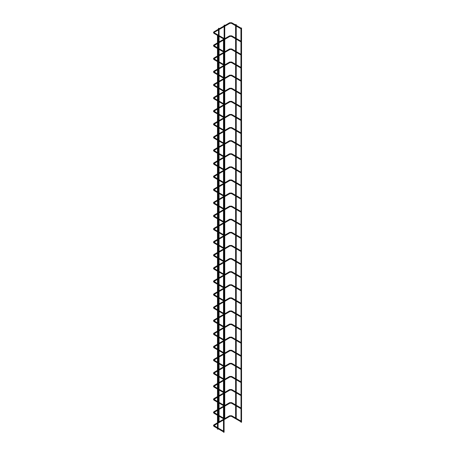 <?xml version="1.0" encoding="UTF-8"?>
<svg xmlns="http://www.w3.org/2000/svg" width="455" height="455" viewBox="0 0 455 455"><rect width="100%" height="100%" fill="white"/><g stroke="black" fill="none" stroke-linecap="round" stroke-linejoin="round"><path stroke-width="0.68" d="M240.94 28.375L240.94 28.767M223.49 38.447L223.49 38.84M240.94 28.017L241.025 422.303L241.548 422.177L241.548 28.017L240.94 28.017L241.548 28.017M224.451 419.453L224.747 419.283M224.224 25.241L224.747 25.116L224.224 25.241M224.008 432.125L223.49 432.25L223.49 38.095L224.099 38.095L223.49 38.095M240.94 41.473L240.94 41.866M223.49 51.551L223.49 51.944M240.94 54.577L240.94 54.97M223.49 64.65L223.49 65.042M240.94 67.676L240.94 68.068M223.49 77.748L223.49 78.141M240.94 80.774L240.94 81.166M223.49 90.852L223.49 91.245M240.94 93.878L240.94 94.27M223.49 103.95L223.49 104.343M240.94 106.976L240.94 107.369M223.49 117.049L223.49 117.441M240.94 120.075L240.94 120.467M223.49 130.153L223.49 130.545M240.94 133.178L240.94 133.571M223.49 143.251L223.49 143.643M240.94 146.277L240.94 146.669M223.49 156.349L223.49 156.742M240.94 159.375L240.94 159.768M223.49 169.453L223.49 169.846M240.94 172.479L240.94 172.872M223.49 182.552L223.49 182.944M240.94 185.577L240.94 185.97M223.49 195.65L223.49 196.042M240.94 198.676L240.94 199.068M223.49 208.748L223.49 209.146M240.94 211.78L240.94 212.172M223.49 221.852L223.49 222.245M240.94 224.878L240.94 225.27M223.49 234.951L223.49 235.343M240.94 237.976L240.94 238.369M223.49 248.049L223.49 248.447M240.94 251.08L240.94 251.473M223.49 261.153L223.49 261.545M240.94 264.179L240.94 264.571M223.49 274.251L223.49 274.644M240.94 277.277L240.94 277.669M223.49 287.35L223.49 287.748M240.94 290.381L240.94 290.773M223.49 300.454L223.49 300.846M235.616 418.702L235.912 418.873M235.707 24.667L236.225 24.542L235.707 24.667M217.985 429.054L217.467 429.179L217.467 35.018L218.076 35.018L217.467 35.018M240.94 303.479L240.94 303.872M223.49 313.552L223.49 313.944M240.94 316.578L240.94 316.97M223.49 326.65L223.49 327.048M240.94 329.682L240.94 330.074M223.49 339.754L223.49 340.147M240.94 342.78L240.94 343.172M223.49 352.852L223.49 353.245M240.94 355.878L240.94 356.271M223.49 365.951L223.49 366.343M240.94 368.982L240.94 369.375M223.49 379.055L223.49 379.447M240.94 382.081L240.94 382.473M223.49 392.153L223.49 392.546M240.94 395.179L240.94 395.571M223.49 405.251L223.49 405.644M240.94 408.277L240.94 408.675M223.49 418.355L223.49 418.748M240.94 421.381L240.94 421.774M223.49 431.454L223.49 431.846M219.071 422.553L218.781 422.723M218.986 28.267L218.463 28.392L218.986 28.267M231.578 23.262L231.794 22.892M229.786 23.262L229.57 22.892M214.163 32.322L213.913 31.93M214.345 32.965L214.129 33.334M231.578 36.366L231.794 35.99M229.786 36.366L229.57 35.99M214.163 45.42L213.913 45.028M214.345 46.063L214.129 46.438M231.578 49.464L231.794 49.089M229.786 49.464L229.57 49.089M214.163 58.519L213.913 58.126M214.345 59.161L214.129 59.537M231.578 62.562L231.794 62.193M229.786 62.562L229.57 62.193M214.163 71.623L213.913 71.23M214.345 72.265L214.129 72.635M231.578 75.661L231.794 75.291M229.786 75.661L229.57 75.291M214.163 84.721L213.913 84.329M214.345 85.364L214.129 85.739M231.578 88.765L231.794 88.389M229.786 88.765L229.57 88.389M214.163 97.819L213.913 97.427M214.345 98.462L214.129 98.837M231.578 101.863L231.794 101.488M229.786 101.863L229.57 101.488M214.163 110.923L213.913 110.531M214.345 111.566L214.129 111.936M231.578 114.961L231.794 114.592M229.786 114.961L229.57 114.592M214.163 124.022L213.913 123.629M214.345 124.664L214.129 125.04M231.578 128.065L231.794 127.69M229.786 128.065L229.57 127.69M214.163 137.12L213.913 136.727M214.345 137.763L214.129 138.138M231.578 141.164L231.794 140.788M229.786 141.164L229.57 140.788M214.163 150.224L213.913 149.832M214.345 150.867L214.129 151.236M231.578 154.262L231.794 153.892M229.786 154.262L229.57 153.892M214.163 163.322L213.913 162.93M214.345 163.965L214.129 164.34M231.578 167.366L231.794 166.991M229.786 167.366L229.57 166.991M214.163 176.421L213.913 176.028M214.345 177.063L214.129 177.439M231.578 180.464L231.794 180.089M229.786 180.464L229.57 180.089M214.163 189.519L213.913 189.132M214.345 190.167L214.129 190.537M231.578 193.563L231.794 193.193M229.786 193.563L229.57 193.193M214.163 202.623L213.913 202.23M214.345 203.266L214.129 203.641M231.578 206.667L231.794 206.291M229.786 206.667L229.57 206.291M214.163 215.721L213.913 215.329M214.345 216.364L214.129 216.739M231.578 219.765L231.794 219.39M229.786 219.765L229.57 219.39M214.163 228.819L213.913 228.433M214.345 229.468L214.129 229.838M231.578 232.863L231.794 232.494M229.786 232.863L229.57 232.494M214.163 241.923L213.913 241.531M214.345 242.566L214.129 242.942M231.578 245.967L231.794 245.592M229.786 245.967L229.57 245.592M214.163 255.022L213.913 254.629M214.345 255.664L214.129 256.04M231.578 259.066L231.794 258.69M229.786 259.066L229.57 258.69M214.163 268.12L213.913 267.733M214.345 268.769L214.129 269.138M231.578 272.164L231.794 271.794M229.786 272.164L229.57 271.794M214.163 281.224L213.913 280.832M214.345 281.867L214.129 282.242M231.578 285.268L231.794 284.893M229.786 285.268L229.57 284.893M214.163 294.322L213.913 293.93M214.345 294.965L214.129 295.34M231.578 298.366L231.794 297.991M229.786 298.366L229.57 297.991M214.163 307.421L213.913 307.034M214.345 308.069L214.129 308.439M231.578 311.465L231.794 311.095M229.786 311.465L229.57 311.095M214.163 320.525L213.913 320.132M214.345 321.167L214.129 321.543M231.578 324.569L231.794 324.193M229.786 324.569L229.57 324.193M214.163 333.623L213.913 333.231M214.345 334.266L214.129 334.641M231.578 337.667L231.794 337.291M229.786 337.667L229.57 337.291M214.163 346.721L213.913 346.335M214.345 347.37L214.129 347.739M231.578 350.765L231.794 350.396M229.786 350.765L229.57 350.396M214.163 359.825L213.913 359.433M214.345 360.468L214.129 360.843M231.578 363.869L231.794 363.494M229.786 363.869L229.57 363.494M214.163 372.924L213.913 372.531M214.345 373.566L214.129 373.942M231.578 376.967L231.794 376.592M229.786 376.967L229.57 376.592M214.163 386.022L213.913 385.635M214.345 386.67L214.129 387.04M231.578 390.066L231.794 389.696M229.786 390.066L229.57 389.696M214.163 399.126L213.913 398.734M214.345 399.769L214.129 400.144M231.578 403.17L231.794 402.794M229.786 403.17L229.57 402.794M214.163 412.224L213.913 411.832M214.345 412.867L214.129 413.242M231.578 416.268L231.794 415.893M229.786 416.268L229.57 415.893M214.163 425.323L213.913 424.936M214.345 425.971L214.129 426.341M240.917 28.762L231.424 23.279L229.934 23.279L214.282 32.316L214.282 32.823L217.78 34.842M240.94 28.068L231.731 22.75L229.633 22.75L213.975 31.787L213.452 32.572L213.975 33.352L217.467 35.365M218.076 35.717L223.468 38.834M223.49 38.14L218.076 35.012L218.076 429.179M224.747 418.68L224.747 406.178M224.747 405.581L224.747 393.08M224.747 392.477L224.747 379.982M224.747 379.379L224.747 366.878M224.747 366.281L224.747 353.78M224.747 353.177L224.747 340.681M224.747 340.078L224.747 327.577M224.747 326.98L224.747 314.479M224.747 313.876L224.747 301.381M224.747 300.778L224.747 288.277M224.747 287.679L224.747 275.178M224.747 274.575L224.747 262.08M224.747 261.477L224.747 248.976M224.747 248.379L224.747 235.878M224.747 235.275L224.747 222.779M224.747 222.074L224.747 209.675M224.747 208.976L224.747 196.577M224.747 195.872L224.747 183.479M224.747 182.774L224.747 170.375M224.747 169.675L224.747 157.276M224.747 156.571L224.747 144.178M224.747 143.473L224.747 131.074M224.747 130.375L224.747 117.976M224.747 117.271L224.747 104.877M224.747 104.172L224.747 91.773M224.747 91.074L224.747 78.675M224.747 77.97L224.747 65.577M224.747 64.872L224.747 52.473M224.747 51.773L224.747 39.375M224.747 38.669L224.747 26.276M224.747 25.571L224.747 25.116M224.139 418.93L224.139 406.531M224.139 405.826L224.139 393.433M224.139 392.728L224.139 380.329M224.139 379.629L224.139 367.23M224.139 366.525L224.139 354.132M224.139 353.427L224.139 341.034M224.139 340.329L224.139 327.93M224.139 327.225L224.139 314.832M224.139 314.126L224.139 301.733M224.139 301.028L224.139 288.629M224.139 287.924L224.139 275.531M224.139 274.826L224.139 262.433M224.139 261.727L224.139 249.329M224.139 248.623L224.139 236.23M224.139 235.525L224.139 223.132M224.139 222.427L224.139 210.028M224.139 209.323L224.139 196.93M224.139 196.224L224.139 183.831M224.139 183.126L224.139 170.727M224.139 170.022L224.139 157.629M224.139 156.924L224.139 144.531M224.139 143.826L224.139 131.427M224.139 130.727L224.139 118.328M224.139 117.623L224.139 105.23M224.139 104.525L224.139 92.126M224.139 91.427L224.139 79.028M224.139 78.323L224.139 65.93M224.139 65.224L224.139 52.825M224.139 52.126L224.139 39.727M224.139 39.022L224.139 26.629M224.139 25.924L224.139 25.116M224.099 432.25L224.099 38.095M240.917 41.86L231.424 36.377L229.934 36.377L224.099 39.75M240.94 41.166L231.731 35.848L229.633 35.848L224.099 39.045M217.467 47.764L214.06 45.671L217.467 43.578M218.076 43.225L223.49 40.103M217.467 48.469L213.975 46.45L213.452 45.671L213.975 44.891L217.467 42.872M223.49 39.397L218.076 42.525M218.076 48.816L223.468 51.933M223.49 51.239L218.076 48.116M240.917 54.958L231.424 49.476L229.934 49.476L224.099 52.848M240.94 54.264L231.731 48.952L229.633 48.952L224.099 52.143M217.467 60.862L214.06 58.769L217.467 56.682M218.076 56.329L223.49 53.201M217.467 61.567L213.975 59.554L213.452 58.769L213.975 57.99L217.467 55.976M223.49 52.496L218.076 55.624M218.076 61.92L223.468 65.031M223.49 64.343L218.076 61.215M240.917 68.062L231.424 62.58L229.934 62.58L224.099 65.947M240.94 67.368L231.731 62.051L229.633 62.051L224.099 65.247M217.467 73.96L214.06 71.873L217.467 69.78M218.076 69.427L223.49 66.299M217.467 74.665L213.975 72.652L213.452 71.873L213.975 71.088L217.467 69.075M223.49 65.6L218.076 68.722M218.076 75.018L223.468 78.135M223.49 77.441L218.076 74.313M240.917 81.161L231.424 75.678L229.934 75.678L224.099 79.051M240.94 80.467L231.731 75.149L229.633 75.149L224.099 78.345M217.467 87.064L214.06 84.971L217.467 82.878M218.076 82.526L223.49 79.403M217.467 87.769L213.975 85.75L213.452 84.971L213.975 84.192L217.467 82.173M223.49 78.698L218.076 81.82M218.076 88.116L223.468 91.233M223.49 90.539L218.076 87.417M240.917 94.259L231.424 88.776L229.934 88.776L224.099 92.149M240.94 93.565L231.731 88.253L229.633 88.253L224.099 91.444M217.467 100.163L214.06 98.07L217.467 95.977M218.076 95.63L223.49 92.501M217.467 100.868L213.975 98.854L213.452 98.07L213.975 97.29L217.467 95.277M223.49 91.796L218.076 94.924M218.076 101.22L223.468 104.331M223.49 103.643L218.076 100.515M240.917 107.357L231.424 101.88L229.934 101.88L224.099 105.247M240.94 106.669L231.731 101.351L229.633 101.351L224.099 104.548M217.467 113.261L214.06 111.174L217.467 109.081M218.076 108.728L223.49 105.6M217.467 113.966L213.975 111.953L213.452 111.174L213.975 110.389L217.467 108.375M223.49 104.9L218.076 108.023M218.076 114.319L223.468 117.435M223.49 116.742L218.076 113.613M240.917 120.461L231.424 114.978L229.934 114.978L224.099 118.351M240.94 119.767L231.731 114.45L229.633 114.45L224.099 117.646M217.467 126.365L214.06 124.272L217.467 122.179M218.076 121.826L223.49 118.704M217.467 127.07L213.975 125.051L213.452 124.272L213.975 123.493L217.467 121.474M223.49 117.999L218.076 121.121M218.076 127.417L223.468 130.534M223.49 129.84L218.076 126.718M240.917 133.56L231.424 128.077L229.934 128.077L224.099 131.45M240.94 132.866L231.731 127.554L229.633 127.554L224.099 130.744M217.467 139.463L214.06 137.37L217.467 135.277M218.076 134.93L223.49 131.802M217.467 140.168L213.975 138.155L213.452 137.37L213.975 136.591L217.467 134.578M223.49 131.097L218.076 134.225M218.076 140.521L223.468 143.632M223.49 142.944L218.076 139.816M240.917 146.658L231.424 141.181L229.934 141.181L224.099 144.548M240.94 145.97L231.731 140.652L229.633 140.652L224.099 143.848M217.467 152.561L214.06 150.474L217.467 148.381M218.076 148.029L223.49 144.9M217.467 153.267L213.975 151.253L213.452 150.474L213.975 149.689L217.467 147.676M223.49 144.195L218.076 147.323M218.076 153.619L223.468 156.736M223.49 156.042L218.076 152.914M240.917 159.762L231.424 154.279L229.934 154.279L224.099 157.652M240.94 159.068L231.731 153.75L229.633 153.75L224.099 156.947M217.467 165.665L214.06 163.573L217.467 161.48M218.076 161.127L223.49 158.004M217.467 166.371L213.975 164.352L213.452 163.573L213.975 162.793L217.467 160.774M223.49 157.299L218.076 160.422M218.076 166.718L223.468 169.834M223.49 169.141L218.076 166.018M240.917 172.86L231.424 167.377L229.934 167.377L224.099 170.75M240.94 172.166L231.731 166.854L229.633 166.854L224.099 170.045M217.467 178.764L214.06 176.671L217.467 174.578M218.076 174.231L223.49 171.103M217.467 179.469L213.975 177.456L213.452 176.671L213.975 175.892L217.467 173.878M223.49 170.398L218.076 173.526M218.076 179.822L223.468 182.933M223.49 182.245L218.076 179.116M240.917 185.958L231.424 180.481L229.934 180.481L224.099 183.848M240.94 185.27L231.731 179.952L229.633 179.952L224.099 183.149M217.467 191.862L214.06 189.775L217.467 187.682M218.076 187.329L223.49 184.201M217.467 192.567L213.975 190.554L213.452 189.775L213.975 188.99L217.467 186.977M223.49 183.496L218.076 186.624M218.076 192.92L223.468 196.037M223.49 195.343L218.076 192.215M240.917 199.062L231.424 193.58L229.934 193.58L224.099 196.952M240.94 198.369L231.731 193.051L229.633 193.051L224.099 196.247M217.467 204.966L214.06 202.873L217.467 200.78M218.076 200.427L223.49 197.305M217.467 205.671L213.975 203.652L213.452 202.873L213.975 202.094L217.467 200.075M223.49 196.6L218.076 199.722M218.076 206.018L223.468 209.135M223.49 208.441L218.076 205.319M240.917 212.161L231.424 206.678L229.934 206.678L224.099 210.051M240.94 211.467L231.731 206.155L229.633 206.155L224.099 209.345M217.467 218.064L214.06 215.971L217.467 213.878M218.076 213.531L223.49 210.403M217.467 218.77L213.975 216.756L213.452 215.971L213.975 215.192L217.467 213.179M223.49 209.698L218.076 212.826M218.076 219.122L223.468 222.233M223.49 221.545L218.076 218.417M240.917 225.259L231.424 219.782L229.934 219.782L224.099 223.149M240.94 224.571L231.731 219.253L229.633 219.253L224.099 222.45M217.467 231.163L214.06 229.075L217.467 226.982M218.076 226.63L223.49 223.502M217.467 231.868L213.975 229.855L213.452 229.075L213.975 228.291L217.467 226.277M223.49 222.796L218.076 225.925M218.076 232.221L223.468 235.337M223.49 234.643L218.076 231.515M240.917 238.363L231.424 232.88L229.934 232.88L224.099 236.253M240.94 237.669L231.731 232.351L229.633 232.351L224.099 235.548M217.467 244.267L214.06 242.174L217.467 240.081M218.076 239.728L223.49 236.606M217.467 244.972L213.975 242.953L213.452 242.174L213.975 241.389L217.467 239.375M223.49 235.9L218.076 239.023M218.076 245.319L223.468 248.436M223.49 247.742L218.076 244.619M240.917 251.461L231.424 245.979L229.934 245.979L224.099 249.351M240.94 250.768L231.731 245.455L229.633 245.455L224.099 248.646M217.467 257.365L214.06 255.272L217.467 253.179M218.076 252.832L223.49 249.704M217.467 258.07L213.975 256.057L213.452 255.272L213.975 254.493L217.467 252.48M223.49 248.999L218.076 252.127M218.076 258.423L223.468 261.534M223.49 260.846L218.076 257.718M240.917 264.56L231.424 259.083L229.934 259.083L224.099 262.45M240.94 263.872L231.731 258.554L229.633 258.554L224.099 261.75M217.467 270.463L214.06 268.376L217.467 266.283M218.076 265.93L223.49 262.802M217.467 271.169L213.975 269.155L213.452 268.376L213.975 267.591L217.467 265.578M223.49 262.097L218.076 265.225M218.076 271.521L223.468 274.638M223.49 273.944L218.076 270.816M240.917 277.664L231.424 272.181L229.934 272.181L224.099 275.554M240.94 276.97L231.731 271.652L229.633 271.652L224.099 274.848M217.467 283.567L214.06 281.474L217.467 279.381M218.076 279.029L223.49 275.906M217.467 284.267L213.975 282.254L213.452 281.474L213.975 280.689L217.467 278.676M223.49 275.201L218.076 278.324M218.076 284.62L223.468 287.736M223.49 287.042L218.076 283.92M240.917 290.762L231.424 285.279L229.934 285.279L224.099 288.652M240.94 290.068L231.731 284.756L229.633 284.756L224.099 287.947M217.467 296.666L214.06 294.573L217.467 292.48M218.076 292.127L223.49 289.005M217.467 297.371L213.975 295.358L213.452 294.573L213.975 293.793L217.467 291.78M223.49 288.299L218.076 291.427M218.076 297.724L223.468 300.835M223.49 300.146L218.076 297.018M236.225 418.35L236.225 405.957M236.225 405.251L236.225 392.853M236.225 392.153L236.225 379.754M236.225 379.049L236.225 366.656M236.225 365.951L236.225 353.558M236.225 352.852L236.225 340.454M236.225 339.748L236.225 327.355M236.225 326.65L236.225 314.257M236.225 313.552L236.225 301.153M236.225 300.448L236.225 288.055M236.225 287.35L236.225 274.957M236.225 274.251L236.225 261.852M236.225 261.147L236.225 248.754M236.225 248.049L236.225 235.656M236.225 234.951L236.225 222.552M236.225 221.847L236.225 209.454M236.225 208.748L236.225 196.355M236.225 195.65L236.225 183.251M236.225 182.546L236.225 170.153M236.225 169.448L236.225 157.055M236.225 156.349L236.225 143.951M236.225 143.245L236.225 130.852M236.225 130.147L236.225 117.754M236.225 117.049L236.225 104.65M236.225 103.95L236.225 91.552M236.225 90.846L236.225 78.453M236.225 77.748L236.225 65.349M236.225 64.65L236.225 52.251M236.225 51.546L236.225 39.153M236.225 38.447L236.225 26.049M236.225 25.349L236.225 24.542M235.616 418.105L235.616 405.604M235.616 405.001L235.616 392.506M235.616 391.903L235.616 379.402M235.616 378.805L235.616 366.303M235.616 365.701L235.616 353.205M235.616 352.602L235.616 340.101M235.616 339.504L235.616 327.003M235.616 326.4L235.616 313.904M235.616 313.302L235.616 300.8M235.616 300.203L235.616 287.702M235.616 287.099L235.616 274.604M235.616 274.001L235.616 261.5M235.616 260.903L235.616 248.402M235.616 247.799L235.616 235.303M235.616 234.7L235.616 222.199M235.616 221.5L235.616 209.101M235.616 208.396L235.616 196.003M235.616 195.297L235.616 182.899M235.616 182.199L235.616 169.8M235.616 169.095L235.616 156.702M235.616 155.997L235.616 143.598M235.616 142.898L235.616 130.5M235.616 129.794L235.616 117.401M235.616 116.696L235.616 104.297M235.616 103.598L235.616 91.199M235.616 90.494L235.616 78.101M235.616 77.395L235.616 64.997M235.616 64.297L235.616 51.898M235.616 51.193L235.616 38.8M235.616 38.095L235.616 25.696M235.616 24.997L235.616 24.542M240.917 303.86L231.424 298.383L229.934 298.383L224.099 301.75M240.94 303.172L231.731 297.854L229.633 297.854L224.099 301.051M217.467 309.764L214.06 307.677L217.467 305.584M218.076 305.231L223.49 302.103M217.467 310.469L213.975 308.456L213.452 307.677L213.975 306.892L217.467 304.878M223.49 301.398L218.076 304.526M218.076 310.822L223.468 313.939M223.49 313.245L218.076 310.117M240.917 316.964L231.424 311.482L229.934 311.482L224.099 314.854M240.94 316.271L231.731 310.953L229.633 310.953L224.099 314.149M217.467 322.868L214.06 320.775L217.467 318.682M218.076 318.329L223.49 315.207M217.467 323.568L213.975 321.554L213.452 320.775L213.975 319.99L217.467 317.977M223.49 314.502L218.076 317.624M218.076 323.92L223.468 327.037M223.49 326.343L218.076 323.221M240.917 330.063L231.424 324.58L229.934 324.58L224.099 327.953M240.94 329.369L231.731 324.057L229.633 324.057L224.099 327.247M217.467 335.966L214.06 333.873L217.467 331.78M218.076 331.428L223.49 328.305M217.467 336.672L213.975 334.658L213.452 333.873L213.975 333.094L217.467 331.081M223.49 327.6L218.076 330.728M218.076 337.024L223.468 340.135M223.49 339.447L218.076 336.319M240.917 343.161L231.424 337.684L229.934 337.684L224.099 341.051M240.94 342.473L231.731 337.155L229.633 337.155L224.099 340.346M217.467 349.065L214.06 346.977L217.467 344.884M218.076 344.532L223.49 341.404M217.467 349.77L213.975 347.757L213.452 346.977L213.975 346.192L217.467 344.179M223.49 340.698L218.076 343.826M218.076 350.123L223.468 353.239M223.49 352.545L218.076 349.417M240.917 356.265L231.424 350.782L229.934 350.782L224.099 354.155M240.94 355.571L231.731 350.253L229.633 350.253L224.099 353.45M217.467 362.169L214.06 360.076L217.467 357.983M218.076 357.63L223.49 354.502M217.467 362.868L213.975 360.855L213.452 360.076L213.975 359.291L217.467 357.277M223.49 353.802L218.076 356.925M218.076 363.221L223.468 366.338M223.49 365.644L218.076 362.521M240.917 369.363L231.424 363.881L229.934 363.881L224.099 367.253M240.94 368.669L231.731 363.352L229.633 363.352L224.099 366.548M217.467 375.267L214.06 373.174L217.467 371.081M218.076 370.728L223.49 367.606M217.467 375.972L213.975 373.959L213.452 373.174L213.975 372.395L217.467 370.381M223.49 366.901L218.076 370.029M218.076 376.325L223.468 379.436M223.49 378.748L218.076 375.62M240.917 382.462L231.424 376.985L229.934 376.985L224.099 380.352M240.94 381.773L231.731 376.456L229.633 376.456L224.099 379.646M217.467 388.365L214.06 386.272L217.467 384.185M218.076 383.832L223.49 380.704M217.467 389.07L213.975 387.057L213.452 386.272L213.975 385.493L217.467 383.48M223.49 379.999L218.076 383.127M218.076 389.423L223.468 392.54M223.49 391.846L218.076 388.718M240.917 395.566L231.424 390.083L229.934 390.083L224.099 393.456M240.94 394.872L231.731 389.554L229.633 389.554L224.099 392.75M217.467 401.469L214.06 399.376L217.467 397.283M218.076 396.931L223.49 393.802M217.467 402.169L213.975 400.155L213.452 399.376L213.975 398.591L217.467 396.578M223.49 393.103L218.076 396.225M218.076 402.521L223.468 405.638M223.49 404.944L218.076 401.822M240.917 408.664L231.424 403.181L229.934 403.181L224.099 406.554M240.94 407.97L231.731 402.652L229.633 402.652L224.099 405.849M217.467 414.568L214.06 412.475L217.467 410.382M218.076 410.029L223.49 406.906M217.467 415.273L213.975 413.259L213.452 412.475L213.975 411.695L217.467 409.682M223.49 406.201L218.076 409.329M218.076 415.625L223.468 418.736M223.49 418.043L218.076 414.92M240.917 421.762L231.424 416.285L229.934 416.285L224.099 419.652M240.94 421.074L231.731 415.756L229.633 415.756L224.099 418.947M217.467 427.666L214.06 425.573L217.467 423.486M218.076 423.133L223.49 420.005M217.467 428.371L213.975 426.358L213.452 425.573L213.975 424.794L217.467 422.78M223.49 419.3L218.076 422.428M218.076 428.724L223.468 431.84M223.49 431.147L218.076 428.018M219.071 421.956L219.071 416.2M219.071 415.495L219.071 409.454M219.071 408.852L219.071 403.102M219.071 402.396L219.071 396.356M219.071 395.753L219.071 389.998M219.071 389.298L219.071 383.252M219.071 382.655L219.071 376.899M219.071 376.194L219.071 370.154M219.071 369.551L219.071 363.801M219.071 363.096L219.071 357.056M219.071 356.453L219.071 350.697M219.071 349.997L219.071 343.952M219.071 343.354L219.071 337.599M219.071 336.893L219.071 330.853M219.071 330.25L219.071 324.5M219.071 323.795L219.071 317.755M219.071 317.152L219.071 311.396M219.071 310.697L219.071 304.651M219.071 304.054L219.071 298.298M219.071 297.593L219.071 291.553M219.071 290.95L219.071 285.2M219.071 284.494L219.071 278.454M219.071 277.851L219.071 272.096M219.071 271.396L219.071 265.35M219.071 264.753L219.071 258.997M219.071 258.292L219.071 252.252M219.071 251.655L219.071 245.899M219.071 245.194L219.071 239.154M219.071 238.551L219.071 232.795M219.071 232.095L219.071 226.055M219.071 225.35L219.071 219.697M219.071 218.992L219.071 212.951M219.071 212.246L219.071 206.598M219.071 205.893L219.071 199.853M219.071 199.148L219.071 193.494M219.071 192.795L219.071 186.755M219.071 186.049L219.071 180.396M219.071 179.691L219.071 173.651M219.071 172.945L219.071 167.298M219.071 166.593L219.071 160.552M219.071 159.847L219.071 154.194M219.071 153.494L219.071 147.454M219.071 146.749L219.071 141.096M219.071 140.39L219.071 134.35M219.071 133.645L219.071 127.997M219.071 127.292L219.071 121.252M219.071 120.547L219.071 114.893M219.071 114.194L219.071 108.153M219.071 107.448L219.071 101.795M219.071 101.09L219.071 95.049M219.071 94.344L219.071 88.697M219.071 87.991L219.071 81.951M219.071 81.246L219.071 75.593M219.071 74.893L219.071 68.853M219.071 68.148L219.071 62.494M219.071 61.789L219.071 55.749M219.071 55.044L219.071 49.396M219.071 48.691L219.071 42.651M219.071 41.945L219.071 36.298M219.071 35.592L219.071 29.552M219.071 28.847L219.071 28.392M218.463 422.206L218.463 415.847M218.463 415.142L218.463 409.807M218.463 409.102L218.463 402.749M218.463 402.044L218.463 396.709M218.463 396.004L218.463 389.645M218.463 388.945L218.463 383.605M218.463 382.905L218.463 376.547M218.463 375.841L218.463 370.507M218.463 369.801L218.463 363.448M218.463 362.743L218.463 357.408M218.463 356.703L218.463 350.344M218.463 349.645L218.463 344.304M218.463 343.605L218.463 337.246M218.463 336.541L218.463 331.206M218.463 330.501L218.463 324.148M218.463 323.442L218.463 318.108M218.463 317.402L218.463 311.044M218.463 310.344L218.463 305.004M218.463 304.304L218.463 297.945M218.463 297.24L218.463 291.905M218.463 291.2L218.463 284.847M218.463 284.142L218.463 278.807M218.463 278.102L218.463 271.743M218.463 271.043L218.463 265.703M218.463 265.003L218.463 258.645M218.463 257.939L218.463 252.605M218.463 251.899L218.463 245.546M218.463 244.841L218.463 239.506M218.463 238.801L218.463 232.448M218.463 231.743L218.463 226.402M218.463 225.703L218.463 219.344M218.463 218.639L218.463 213.304M218.463 212.599L218.463 206.246M218.463 205.541L218.463 200.206M218.463 199.5L218.463 193.148M218.463 192.442L218.463 187.102M218.463 186.402L218.463 180.043M218.463 179.338L218.463 174.003M218.463 173.298L218.463 166.945M218.463 166.24L218.463 160.905M218.463 160.2L218.463 153.847M218.463 153.142L218.463 147.801M218.463 147.101L218.463 140.743M218.463 140.038L218.463 134.703M218.463 133.998L218.463 127.645M218.463 126.939L218.463 121.604M218.463 120.899L218.463 114.546M218.463 113.841L218.463 108.5M218.463 107.801L218.463 101.442M218.463 100.737L218.463 95.402M218.463 94.697L218.463 88.344M218.463 87.639L218.463 82.304M218.463 81.599L218.463 75.246M218.463 74.54L218.463 69.2M218.463 68.5L218.463 62.142M218.463 61.436L218.463 56.102M218.463 55.396L218.463 49.043M218.463 48.338L218.463 43.003M218.463 42.298L218.463 35.945M218.463 35.24L218.463 29.905M218.463 29.2L218.463 28.392"/></g></svg>
